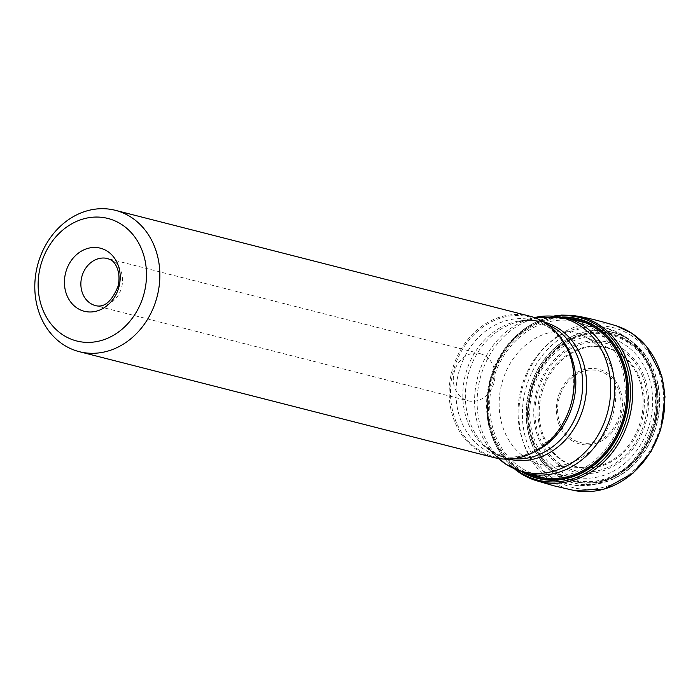 <?xml version="1.0" encoding="UTF-8"?>
<svg xmlns="http://www.w3.org/2000/svg" width="700" height="700" viewBox="0 0 700 700"><rect width="100%" height="100%" fill="white"/><g stroke="black" fill="none" stroke-linecap="round" stroke-linejoin="round"><path stroke-width="0.53" stroke-dasharray="3.5 2.62" d="M529.742 316.155A72.94 61.793 -75.7 0 0 455.061 361.498A72.94 61.793 -75.7 0 0 477.295 450.188A72.94 61.793 104.3 0 0 493.649 457.502M480.156 353.675A24.316 20.598 -75.7 0 1 485.608 356.116A24.316 20.598 104.3 0 1 493.019 385.683A24.316 20.598 104.3 0 1 468.125 400.794A24.316 20.598 104.3 0 1 462.674 398.352A24.316 20.598 -75.7 0 1 455.262 368.795A24.316 20.598 -75.7 0 1 480.156 353.675L107.721 258.562A24.316 20.598 -75.7 0 1 113.172 260.995A24.316 20.598 104.3 0 1 120.584 290.561A24.316 20.598 104.3 0 1 95.69 305.672L468.125 400.794M620.716 353.999A61.337 51.966 -75.7 0 0 606.97 347.848A61.337 51.966 -75.7 0 0 544.163 385.98A61.337 51.966 -75.7 0 0 562.861 460.565A61.337 51.966 104.3 0 0 576.608 466.716A61.337 51.966 104.3 0 0 639.415 428.584A61.337 51.966 104.3 0 0 620.716 353.999M605.719 347.533A61.337 51.966 -75.7 0 1 613.926 350.525A61.337 51.966 -75.7 0 1 619.465 353.684A61.337 51.966 104.3 0 1 639.87 423.404A61.337 51.966 104.3 0 1 584.001 467.705A61.337 51.966 104.3 0 1 575.356 466.392A61.337 51.966 104.3 0 1 561.61 460.241A61.337 51.966 -75.7 0 1 542.911 385.656A61.337 51.966 -75.7 0 1 605.719 347.533L606.97 347.848M589.601 339.386A68.084 57.671 -75.7 0 0 583.45 335.877A68.084 57.671 -75.7 0 0 506.896 369.652A68.084 57.671 -75.7 0 0 525.385 457.66A68.084 57.671 104.3 0 0 550.235 465.946A68.084 57.671 104.3 0 0 612.246 416.771A68.084 57.671 104.3 0 0 589.601 339.386M594.79 329.822A79.091 66.999 -75.7 0 0 500.867 360.745A79.091 66.999 -75.7 0 0 520.188 467.224A79.091 66.999 104.3 0 0 614.11 436.301A79.091 66.999 104.3 0 0 594.79 329.822M574.464 490.569A85.103 72.091 104.3 0 1 572.197 490.096A85.103 72.091 104.3 0 1 551.688 481.215A85.103 72.091 -75.7 0 1 526.067 376.933A85.103 72.091 -75.7 0 1 614.303 325.22A85.103 72.091 -75.7 0 1 616.525 325.894M631.951 335.991A82.451 69.843 -75.7 0 0 534.039 368.226A82.451 69.843 -75.7 0 0 554.181 479.229A82.451 69.843 104.3 0 0 652.094 446.994A82.451 69.843 104.3 0 0 631.951 335.991M628.819 341.329A76.248 64.593 104.3 0 1 647.439 443.975A76.248 64.593 104.3 0 1 556.903 473.786A76.248 64.593 -75.7 0 1 538.274 371.131A76.248 64.593 -75.7 0 1 628.819 341.329M546.324 324.354A72.1 61.075 104.3 0 1 563.929 421.426A72.1 61.075 104.3 0 1 478.31 449.619A72.1 61.075 -75.7 0 1 460.696 352.546A72.1 61.075 -75.7 0 1 546.324 324.354M562.774 340.541A69.904 59.22 104.3 0 0 548.87 327.18A69.904 59.22 -75.7 0 0 533.199 320.171A69.904 59.22 -75.7 0 0 461.624 363.624A69.904 59.22 -75.7 0 0 482.939 448.621A69.904 59.22 104.3 0 0 498.61 455.63A69.904 59.22 104.3 0 0 534.327 451.938M547.601 324.502A69.904 59.22 -75.7 0 0 540.041 321.921A69.904 59.22 -75.7 0 0 468.466 365.374A69.904 59.22 -75.7 0 0 489.773 450.371A69.904 59.22 -75.7 0 0 505.444 457.38A69.904 59.22 -75.7 0 0 513.319 458.736M543.83 322.035A70.735 59.92 -75.7 0 0 517.011 322.175A70.735 59.92 -75.7 0 0 467.924 375.646A70.735 59.92 -75.7 0 0 485.354 446.11A70.735 59.92 -75.7 0 0 492.625 451.92A70.735 59.92 -75.7 0 0 508.821 459.095M526.041 473.305A80.237 67.97 104.3 0 1 508.051 465.255A80.237 67.97 104.3 0 1 483.595 367.692A80.237 67.97 104.3 0 1 565.749 317.817M624.654 336.315A80.237 67.97 104.3 0 1 649.11 433.877A80.237 67.97 104.3 0 1 566.956 483.752A80.237 67.97 104.3 0 1 548.966 475.711A80.237 67.97 104.3 0 1 524.51 378.149A80.237 67.97 104.3 0 1 606.664 328.265A80.237 67.97 104.3 0 1 624.654 336.315M498.461 458.491A79.406 67.27 104.3 0 1 497.044 457.188A79.406 67.27 104.3 0 1 477.479 378.088A79.406 67.27 104.3 0 1 532.577 318.054A79.406 67.27 104.3 0 1 534.45 317.59L517.011 322.175C525.009 320.11 532.691 320.023 540.041 321.921L533.199 320.171L547.855 326.734C569.984 343.332 577.903 368.287 571.602 401.59C568.19 414.977 562.117 426.545 553.403 436.301L538.142 448.989L526.312 454.466C516.836 457.529 507.605 457.914 498.61 455.63L505.444 457.38L491.802 451.264L485.354 446.11L498.461 458.491M557.358 469.438A71.724 60.76 104.3 0 1 539.84 372.864A71.724 60.76 104.3 0 1 625.021 344.829A71.724 60.76 104.3 0 1 642.539 441.394A71.724 60.76 104.3 0 1 557.358 469.438M622.808 348.906A67.034 56.788 104.3 0 1 639.179 439.154A67.034 56.788 104.3 0 1 559.58 465.36A67.034 56.788 104.3 0 1 543.2 375.113A67.034 56.788 104.3 0 1 622.808 348.906M622.029 350.236A65.485 55.475 104.3 0 1 638.024 438.401A65.485 55.475 104.3 0 1 560.254 464.004A65.485 55.475 104.3 0 1 544.259 375.839A65.485 55.475 104.3 0 1 622.029 350.236M571.183 440.151A38.553 32.664 -75.7 0 0 616.962 425.084A38.553 32.664 -75.7 0 0 607.548 373.17A38.553 32.664 -75.7 0 0 561.759 388.246A38.553 32.664 -75.7 0 0 571.183 440.151M606.769 374.5A37.012 31.351 -75.7 0 0 562.817 388.973A37.012 31.351 -75.7 0 0 571.856 438.795A37.012 31.351 -75.7 0 0 615.808 424.331A37.012 31.351 -75.7 0 0 606.769 374.5M628.014 342.571A74.777 63.35 -75.7 0 0 539.21 371.805A74.777 63.35 -75.7 0 0 557.48 472.483A74.777 63.35 104.3 0 0 646.284 443.249A74.777 63.35 104.3 0 0 628.014 342.571M569.336 318.736A80.85 68.486 -75.7 0 0 493.159 375.148A80.85 68.486 -75.7 0 0 519.496 468.781A80.85 68.486 104.3 0 0 529.629 474.224M524.169 472.798A81.944 69.414 104.3 0 1 519.129 469.77A81.944 69.414 -75.7 0 1 491.426 378.114A81.944 69.414 -75.7 0 1 563.867 317.371M562.179 317.012A82.337 69.746 -75.7 0 0 490.91 379.059A82.337 69.746 -75.7 0 0 519.032 470.137A82.337 69.746 104.3 0 0 522.515 472.299M556.141 316.129A83.913 71.085 -75.7 0 0 489.641 381.194A83.913 71.085 -75.7 0 0 516.801 470.181M577.535 316.137A84.884 71.907 -75.7 0 0 493.281 371.569A84.884 71.907 -75.7 0 0 519.872 472.867M629.668 339.911A77.892 65.984 104.3 0 1 648.69 444.78A77.892 65.984 104.3 0 1 556.194 475.23A77.892 65.984 -75.7 0 1 537.171 370.37A77.892 65.984 -75.7 0 1 629.668 339.911M629.545 340.121A77.647 65.782 -75.7 0 0 537.337 370.475A77.647 65.782 -75.7 0 0 556.299 475.02A77.647 65.782 104.3 0 0 648.506 444.666A77.647 65.782 104.3 0 0 629.545 340.121M628.749 341.442A76.108 64.47 -75.7 0 0 538.361 371.201A76.108 64.47 -75.7 0 0 556.955 473.664A76.108 64.47 104.3 0 0 647.334 443.914A76.108 64.47 104.3 0 0 628.749 341.442M628.39 341.994A75.46 63.928 104.3 0 1 646.826 443.59A75.46 63.928 104.3 0 1 557.209 473.095A75.46 63.928 -75.7 0 1 538.781 371.49A75.46 63.928 -75.7 0 1 628.39 341.994M585.62 322.892L606.664 328.265L625.363 336.63C651.324 353.36 663.128 391.186 653.546 424.594C643.423 465.316 602.613 493.85 566.956 483.752L545.904 478.38M575.356 466.392L576.608 466.716M613.926 350.525L583.45 335.877M584.001 467.705L550.235 465.946M514.981 469.376L510.799 465.745L501.926 455.586L493.456 440.466L487.113 415.87L489.869 380.231L504.359 349.108L523.084 329.726L537.617 321.099L554.164 315.963M616.385 325.841L614.303 325.22M574.289 490.534L572.197 490.096"/><path stroke-width="1.05" d="M79.275 351.671L493.649 457.502A72.94 61.793 104.3 0 0 568.33 412.16A72.94 61.793 104.3 0 0 546.096 323.47A72.94 61.793 -75.7 0 0 529.742 316.155L115.378 210.324A72.94 61.793 104.3 0 1 131.731 217.639A72.94 61.793 104.3 0 1 153.965 306.329A72.94 61.793 104.3 0 1 79.275 351.671A72.94 61.793 104.3 0 1 62.921 344.356A72.94 61.793 104.3 0 1 40.688 255.666A72.94 61.793 104.3 0 1 115.378 210.324M62.501 334.635A63.219 53.55 104.3 0 1 47.066 249.524A63.219 53.55 104.3 0 1 122.133 224.805A63.219 53.55 104.3 0 1 137.576 309.916A63.219 53.55 104.3 0 1 62.501 334.635M107.669 251.449A32.55 27.571 -75.7 0 0 69.02 264.171A32.55 27.571 -75.7 0 0 76.965 307.991A32.55 27.571 -75.7 0 0 115.614 295.269A32.55 27.571 -75.7 0 0 107.669 251.449M536.244 480.637A84.884 71.907 104.3 0 0 536.716 480.778A84.884 71.907 104.3 0 0 625.319 429.861A84.884 71.907 104.3 0 0 599.944 325.412A84.884 71.907 -75.7 0 0 578.707 316.382A84.884 71.907 -75.7 0 0 578.226 316.277C588.35 318.036 601.116 321.248 616.525 325.894A85.103 72.091 -75.7 0 1 631.96 333.375A85.103 72.091 104.3 0 1 658.691 434.761A85.103 72.091 104.3 0 1 574.464 490.569L553.892 485.809L536.244 480.637A84.884 71.907 104.3 0 1 519.872 472.867M562.774 340.541A69.904 59.22 104.3 0 1 534.327 451.938M513.319 458.736A69.904 59.22 -75.7 0 0 578.602 409.491A69.904 59.22 -75.7 0 0 555.712 328.93A69.904 59.22 -75.7 0 0 547.601 324.502M508.821 459.095A70.735 59.92 -75.7 0 0 580.974 414.846A70.735 59.92 -75.7 0 0 559.344 329.035A70.735 59.92 -75.7 0 0 543.83 322.035M565.749 317.817L534.441 317.59A79.406 67.27 104.3 0 1 580.108 325.754A79.406 67.27 104.3 0 1 599.497 432.67A79.406 67.27 104.3 0 1 505.199 463.706A79.406 67.27 104.3 0 1 498.461 458.491L506.021 464.363L526.041 473.305A80.237 67.97 104.3 0 0 608.195 423.43A80.237 67.97 104.3 0 0 583.739 325.868A80.237 67.97 104.3 0 0 565.749 317.817L585.62 322.892M107.721 258.562A24.316 20.598 -75.7 0 0 82.828 273.674A24.316 20.598 -75.7 0 0 90.239 303.24A24.316 20.598 104.3 0 0 95.69 305.672C104.475 307.79 111.947 301.271 118.099 286.134C121.538 270.891 114.266 261.31 111.142 260.102L107.721 258.562M529.629 474.224A80.85 68.486 104.3 0 0 618.476 431.191A80.85 68.486 104.3 0 0 595.753 328.326A80.85 68.486 -75.7 0 0 569.336 318.736M563.867 317.371A81.944 69.414 -75.7 0 1 596.426 327.416A81.944 69.414 104.3 0 1 618.004 434.726A81.944 69.414 104.3 0 1 524.169 472.798M522.515 472.299A82.337 69.746 104.3 0 0 617.907 435.855A82.337 69.746 104.3 0 0 596.697 327.101A82.337 69.746 -75.7 0 0 562.179 317.012M556.141 316.129A83.913 71.085 -75.7 0 1 598.097 325.894A83.913 71.085 104.3 0 1 618.59 438.874A83.913 71.085 104.3 0 1 518.945 471.677A83.913 71.085 -75.7 0 1 516.801 470.181M578.226 316.277A84.884 71.907 -75.7 0 0 577.535 316.137M545.904 478.38L526.041 473.305M536.716 480.778L519.54 472.719L514.981 469.376M554.164 315.963L561.452 315.096L571.62 315.271L578.707 316.382M574.289 490.534L604.074 489.125L633.133 473.077L651.14 451.36L660.747 429.634L665 396.856L661.867 376.416L646.415 346.334L632.109 333.436L616.385 325.841"/></g></svg>

